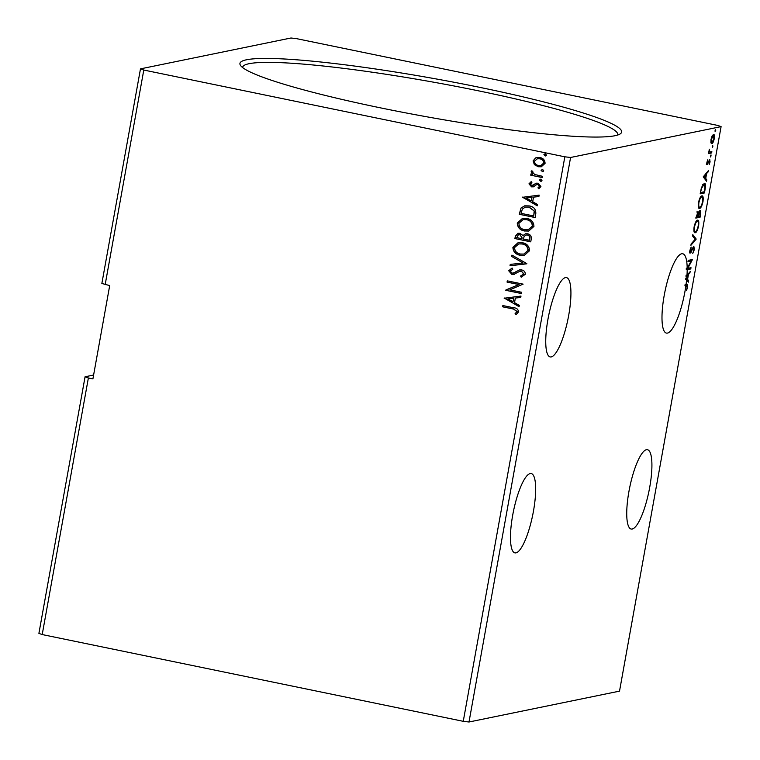 <?xml version="1.0" encoding="UTF-8"?>
<svg xmlns="http://www.w3.org/2000/svg" width="760" height="760" viewBox="0 0 760 760"><rect width="100%" height="100%" fill="white"/><g stroke="black" fill="none" stroke-linecap="round" stroke-linejoin="round"><path stroke-width="1.14" d="M533.472 511.072A40.498 9.813 101.6 0 0 531.25 473.546A40.498 9.813 101.6 0 0 512.667 515.337A40.498 9.813 101.6 0 0 514.9 552.871A40.498 9.813 101.6 0 0 533.472 511.072M628.928 491.501A40.498 9.813 -78.4 0 1 647.501 449.711A40.498 9.813 -78.4 0 1 649.724 487.236A40.498 9.813 -78.4 0 1 631.151 529.036A40.498 9.813 -78.4 0 1 628.928 491.501M685.852 278.103A40.498 9.813 101.6 0 1 685.71 279.604L686.612 279.794A40.498 9.813 101.6 0 1 686.042 284.62L685.13 284.44A40.498 9.813 -78.4 0 1 684.959 285.684L685.862 285.865A40.498 9.813 101.6 0 1 684.988 291.289A40.498 9.813 101.6 0 1 666.406 333.089A40.498 9.813 101.6 0 1 664.183 295.555A40.498 9.813 101.6 0 1 682.755 253.764A40.498 9.813 101.6 0 1 687.192 268.337L686.289 268.156A40.498 9.813 101.6 0 1 686.289 269.477L687.192 269.667A40.498 9.813 101.6 0 1 686.983 275.348L686.081 275.158A40.498 9.813 101.6 0 1 685.995 276.336L686.907 276.526A40.498 9.813 101.6 0 1 686.755 278.293L685.852 278.103L687.23 278.91L687.866 275.395L686.907 276.526M547.931 319.39A40.498 9.813 -78.4 0 1 566.504 277.599A40.498 9.813 -78.4 0 1 568.736 315.124A40.498 9.813 -78.4 0 1 550.154 356.924A40.498 9.813 -78.4 0 1 547.931 319.39M380.978 107.958A193.914 19.456 -169.8 0 1 240.568 65.512A193.914 19.456 -169.8 0 1 480.595 87.533A193.914 19.456 -169.8 0 1 620.312 133.836A193.914 19.456 -169.8 0 1 380.978 107.958M617.69 135.033A190.579 19.123 10.2 0 0 617.766 134.757A190.579 19.123 10.2 0 0 479.151 90.972A190.579 19.123 10.2 0 0 242.639 67.26A190.579 19.123 10.2 0 0 242.601 67.545M42.209 634.562L88.379 377.967L92.91 378.898L109.697 285.589L101.859 283.47L140.476 68.865L290.995 38L296.742 38.684L717.792 125.438L721.097 126.625L619.524 691.135L469.005 722L463.258 721.316L42.209 634.562L38.903 633.375L85.072 376.779L93.603 375.031M696.122 239.21L690.897 245.319L691.144 243.951L695.106 239.314L692.578 236.008L692.816 234.641L696.16 239.001L695.039 239.229M697.946 211.812L698.582 213.161L700.14 210.358L700.663 213.959L700.074 217.227L695.799 218.101L698.098 211.812M704.168 183.321C705.442 182.884 705.755 184.822 705.128 189.145L704.444 192.945L700.169 193.819L701.461 187.425L704.539 183.312M709.659 159.41L710.087 161.87L709.203 164.549L709.45 160.664L707.284 164.54L706.895 162.317L707.769 159.799L707.494 163.286L709.802 159.41M706.524 163.096L707.494 163.286M711.645 152.959L708.51 153.596L709.356 149.188L709.774 151.943L711.873 151.696L711.645 152.959L708.586 153.207M709.051 151.791L710.818 151.915M713.478 134.434C714.371 134.216 714.628 135.641 714.257 138.709C713.517 141.844 712.7 143.498 711.816 143.649L710.933 142.652L711.018 139.375L712.149 135.879L713.697 134.425M721.097 126.625L570.579 157.482L564.832 156.807L143.782 70.043L140.476 68.865M469.005 722L570.579 157.482M715.084 131.641L715.559 129.57L715.122 131.66M712.262 147.345L712.737 145.274L712.3 147.364M710.524 156.978L710.999 154.898L710.572 156.997M703.218 176.861L708.481 170.544L706.553 173.869L705.736 178.457L706.8 179.854L706.553 181.222L703.218 176.861M698.991 208.316L699.618 208.449C698.373 208.791 697.994 206.881 698.459 202.711C699.504 198.341 700.635 196.061 701.85 195.89C703.095 195.557 703.466 197.495 702.981 201.695C701.945 206.007 700.825 208.259 699.618 208.449L699.295 208.449M694.621 232.607L695.248 232.731C694.003 233.073 693.623 231.163 694.089 226.993C695.134 222.623 696.264 220.352 697.481 220.172C698.725 219.849 699.095 221.777 698.611 225.976C697.575 230.289 696.454 232.541 695.248 232.731L694.925 232.74M690.089 253.032L689.88 250.382L691.172 247.076L690.564 251.835L693.832 246.326L694.374 249.536L692.778 253.403L693.918 249.717L693.595 247.589L690.213 253.09M689.567 251.645L690.564 251.835M686.042 284.62L687.239 284.468M686.631 284.497C687.505 283.841 687.819 284.734 687.6 287.175L686.546 290.367L687.154 287.28L685.862 285.865M685.463 285.579L684.959 285.684M687.192 268.337L691.153 260.993L687.961 261.649L688.189 260.395L692.474 259.512L687.809 268.327L691.001 267.681L690.774 268.935L687.192 269.667M686.983 275.348L690.327 271.444L688.399 274.769L687.582 279.357L688.645 280.753L688.399 282.122L686.612 279.794M690.023 267.881L689.871 268.745L686.289 269.477M689.871 268.745L690.774 268.935M688.028 261.26L691.153 260.993M686.869 275.32L685.995 276.336M687.078 275.234L687.866 275.395M686.755 278.293L687.23 278.91M88.379 377.967L85.072 376.779M542.972 171.665L541.082 170.364L542.583 169.584L543.723 170.905L542.849 171.693M541.966 169.575L542.583 169.584M541.234 181.288L539.343 179.996L540.854 179.218L541.984 180.538L541.12 181.317M540.227 179.208L540.854 179.218M522.319 197.325L539.144 195.149L538.897 196.517L533.52 197.144L532.693 201.732L537.472 204.459L537.225 205.827L522.605 197.087M524.552 231.002C520.011 230.166 517.589 227.525 517.265 223.07L522.49 218.357L526.737 218.424C531.278 219.279 533.681 221.939 533.947 226.404L528.722 231.059L524.799 230.954C520.258 230.118 517.836 227.468 517.512 223.022L517.265 223.07M504.165 298.233L520.989 296.058L520.742 297.426L515.365 298.053L514.539 302.642L519.317 305.368L519.07 306.726L504.44 297.996M514.396 274.265L511.869 274.417L508.697 270.74L511.945 268.137L512.744 269.315L510.311 271.092L512.021 273.144L514.207 272.812L519.46 269.942L521.664 269.923C524.039 270.437 525.264 271.88 525.331 274.255L521.208 277.21L520.591 276.022L523.697 274.008L521.417 271.177L519.792 271.263L513.769 274.436M521.578 277.134L520.591 276.022M520.296 271.149L519.792 271.263M520.182 255.284C515.641 254.448 513.218 251.807 512.895 247.351L518.12 242.639L522.367 242.715C526.908 243.561 529.311 246.221 529.577 250.686L524.352 255.351L520.429 255.237C515.888 254.4 513.466 251.75 513.142 247.304L512.895 247.351M545.794 155.961L543.903 154.66L545.414 153.891L546.544 155.202L545.67 155.99M544.787 153.871L545.414 153.891M463.258 721.316L564.832 156.807M105.165 284.658L143.782 70.043M530.746 241.832L514.9 238.564L515.318 236.255L517.883 233.282L519.916 233.31L523.013 235.534L525.492 233.776L527.525 233.785C530.147 234.346 531.411 235.942 531.335 238.573L530.746 241.832M526.794 263.815L510.007 265.781L510.255 264.413L522.984 262.922L511.679 256.471L511.926 255.103L526.832 263.606L510.007 265.781M513.161 308.988L502.626 306.812L502.844 305.558L513.551 307.762C516.515 307.857 518.187 309.234 518.567 311.894L516.183 314.602L515.071 313.709L516.933 311.572L513.408 308.94L502.626 306.812M521.673 292.286L521.445 293.541L505.6 290.272L518.88 284.544L507.062 282.112L507.291 280.858L523.136 284.126L509.884 289.854L521.673 292.286M535.8 213.759L535.116 217.55L519.27 214.282L520.989 208.041L524.704 205.808L529.197 205.912C533.805 206.663 536.009 209.275 535.8 213.759M531.734 185.592L533.092 185.459L531.981 185.535L536.17 183.236L538.042 183.198L540.911 186.532L538.878 188.793L537.928 187.853L539.457 186.38L537.871 184.461L536.712 184.537L533.425 186.827L531.572 186.855L528.96 183.844L531.05 181.754L531.905 182.695L530.394 184.053L531.734 185.592L532.846 185.506L536.475 183.169M539.077 188.708L538.175 187.805L539.704 186.333L538.118 184.414L536.712 184.537M542.308 177.564L530.727 175.18L530.955 173.926L532.665 174.277L531.145 171.693L531.715 170.82L532.836 171.674L532.532 172.197L534.707 174.496L542.535 176.31L542.308 177.564M534.394 164.682L533.092 160.901L535.61 157.909L539.942 157.538C543.229 158.184 544.948 160.123 545.072 163.371L541.281 166.782L538.289 166.744L534.394 164.682L533.092 160.901M545.281 155.933L543.903 154.66M544.15 154.612L545.661 153.833M530.765 241.737L514.9 238.564M515.147 238.516L515.565 236.208L518.006 233.263M525.616 233.748L523.013 235.534M527.544 234.992L525.996 235.03L524.115 236.436L523.459 239.03L529.35 240.245L529.853 238.754C530.242 236.768 529.473 235.514 527.544 234.992L526.119 235.001M519.964 234.517L518.51 234.536L516.753 237.652L521.835 238.697L522.196 238.004L519.964 234.517L518.633 234.517M522.196 238.004L519.726 234.564M521.835 238.697L521.949 238.051M529.853 238.754L529.606 238.811C529.995 236.816 529.226 235.562 527.307 235.049M529.35 240.245L529.606 238.811M513.142 247.304L518.244 242.62M524.476 255.322L520.429 255.237M523.896 254.058L528.19 250.344C527.991 246.734 526.053 244.587 522.386 243.912L518.814 243.903M522.139 243.969L518.69 243.922L514.529 247.637C514.795 251.227 516.753 253.355 520.4 254.03L523.783 254.087L527.943 250.401C527.744 246.781 525.806 244.644 522.139 243.969L522.386 243.912M510.245 265.734L510.492 264.385M511.679 256.471L522.984 262.922M511.926 256.424L512.135 255.227M520.837 275.975L523.697 274.008M523.934 273.961L521.417 271.177M521.664 271.12L520.03 271.216M514.634 274.217L511.869 274.417M512.107 274.37L508.697 270.74M508.934 270.683L512.183 268.09M513.37 273.125L514.207 272.812M514.453 272.764L516.068 271.586M516.306 271.538L519.583 269.914M502.863 306.764L503.072 305.606M516.353 314.498L515.071 313.709M515.318 313.661L516.562 312.351M516.8 312.303L516.933 311.572M517.18 311.524L513.408 308.94M520.752 297.397L515.365 298.053M519.099 306.555L504.412 298.186M513.01 301.767L513.883 298.205L508.003 298.917L513.01 301.767L513.646 298.252L508.003 298.917M521.464 293.445L505.6 290.272M505.894 289.959L518.88 284.544M519.128 284.497L507.062 282.112M507.309 282.065L507.519 280.905M517.512 223.022L522.614 218.329M528.846 231.04L524.799 230.954M528.267 229.776L532.561 226.062C532.361 222.452 530.423 220.305 526.746 219.63L523.184 219.611M526.509 219.688L523.061 219.64L518.899 223.355C519.165 226.945 521.122 229.073 524.77 229.748L528.143 229.795L532.313 226.109C532.114 222.499 530.176 220.352 526.509 219.688L526.746 219.63M535.135 217.455L519.27 214.282M519.517 214.234L520.989 208.041M521.227 207.993L524.827 205.789M529.216 207.119L525.397 207.081L522.367 209.019L521.122 213.361L533.719 215.954L534.403 211.118L529.216 207.119L525.521 207.062M534.403 211.118L528.969 207.166M533.719 215.954L534.166 211.166M538.906 196.498L533.52 197.144M537.253 205.656L522.567 197.277M531.164 200.858L532.047 197.296L526.158 198.018L531.164 200.858L531.8 197.353L526.158 198.018M533.672 186.77L531.81 186.808L528.96 183.844M529.207 183.787L531.288 181.707M538.118 184.414L536.959 184.49L538.118 184.414M540.721 181.26L539.343 179.996M539.591 179.939L541.101 179.17M542.327 177.469L530.727 175.18M530.974 175.132L531.183 173.974M531.145 171.693L532.665 174.277M531.392 171.646L531.962 170.772M542.459 171.627L541.082 170.364M541.319 170.316L542.83 169.537M533.339 160.844L535.61 157.909M535.847 157.861L537.035 157.472M541.395 166.754L538.289 166.744M538.526 166.696L534.641 164.635M541.044 165.49L543.894 163.03C543.742 160.616 542.431 159.191 539.971 158.745L537.481 158.736M539.723 158.792L537.358 158.755L534.508 161.196C534.717 163.609 536.047 165.043 538.517 165.49L540.92 165.518L543.656 163.077C543.495 160.673 542.184 159.239 539.723 158.792L539.971 158.745M715.075 130.406L715.73 130.549M713.193 134.548L713.535 135.726M712.69 135.575L713.25 135.689L711.408 139.298L712.044 142.386L711.189 143.345M710.847 142.167L712.044 142.386L713.878 138.785L713.44 135.689L712.538 135.508M712.253 146.11L712.899 146.243M708.871 151.753L709.906 151.725M710.894 151.895L710.733 152.769M710.514 155.743L711.17 155.876M706.781 163.134L707.389 163.257M709.241 159.733L709.308 160.626M707.237 163.239L706.933 163.846L707.836 164.036M706.933 163.846L706.372 164.35M707.446 171.75L708.234 171.912M705.774 173.707L706.553 173.869M705.612 173.888L705.527 174.391M704.89 177.906L705.736 178.457M704.824 178.267L706.8 179.854M705.897 179.664L705.793 180.225M703.428 176.453L705.394 178.011L706.021 174.496L704.264 176.548L705.394 178.011M705.232 174.334L706.021 174.496M703.484 176.386L704.264 176.548M703.703 191.881L703.542 192.755L704.444 192.945M703.542 192.755L700.236 193.429M704.035 183.359L704.567 184.756M703.038 184.386L704.244 184.575L702.753 184.49M700.834 192.47L704.235 191.776L704.976 187.083L703.94 184.575L701.746 188.005L700.425 192.384M701.698 195.938L702.24 197.343M700.026 207.129L698.867 208.211M700.72 196.964L701.917 197.144L700.501 197.039M698.288 206.786L699.836 207.195C700.806 207.052 701.698 205.266 702.534 201.827C702.933 198.427 702.63 196.868 701.622 197.144C700.653 197.286 699.751 199.091 698.906 202.568C698.535 205.931 698.839 207.47 699.836 207.195M699.333 216.173L699.172 217.037L700.074 217.227M699.172 217.037L695.865 217.721M697.043 211.631L697.68 212.971L698.582 213.161M699.789 210.567L699.969 211.603M699.2 211.46L699.922 211.612L698.269 216.381L699.865 216.059L700.121 214.624L700.026 211.612L699.114 211.432M697.024 212.923L697.727 213.066L696.464 216.761L697.832 216.476L697.946 215.831L697.841 213.066L696.929 212.885M698.155 213.607L698.801 213.74M697.328 220.219L697.87 221.625M695.666 231.41L694.497 232.493M696.35 221.245L697.547 221.435L696.131 221.321M693.918 231.068L695.466 231.477C696.436 231.334 697.328 229.548 698.164 226.109C698.563 222.708 698.26 221.15 697.253 221.435C696.283 221.568 695.381 223.373 694.535 226.85C694.165 230.214 694.469 231.752 695.466 231.477M692.673 235.448L695.257 238.811L696.16 239.001M692.569 247.978L693.101 248.083M690.384 251.816L691.125 252.31M690.222 252.13L689.453 252.909M690.716 247.893L691.258 248.007M689.747 251.674L690.413 251.807M693.452 246.572L693.614 247.57M691.752 259.663L692.417 259.797M691.457 259.72L690.802 260.917M687.258 268.213L687.809 268.327M689.292 272.65L690.08 272.812M687.619 274.607L688.399 274.769M687.458 274.797L687.372 275.3M686.736 278.806L687.582 279.357M686.669 279.167L688.645 280.753M687.743 280.573L687.639 281.133M686.66 284.497L686.841 285.722M709.897 151.981L708.994 151.8"/></g></svg>
